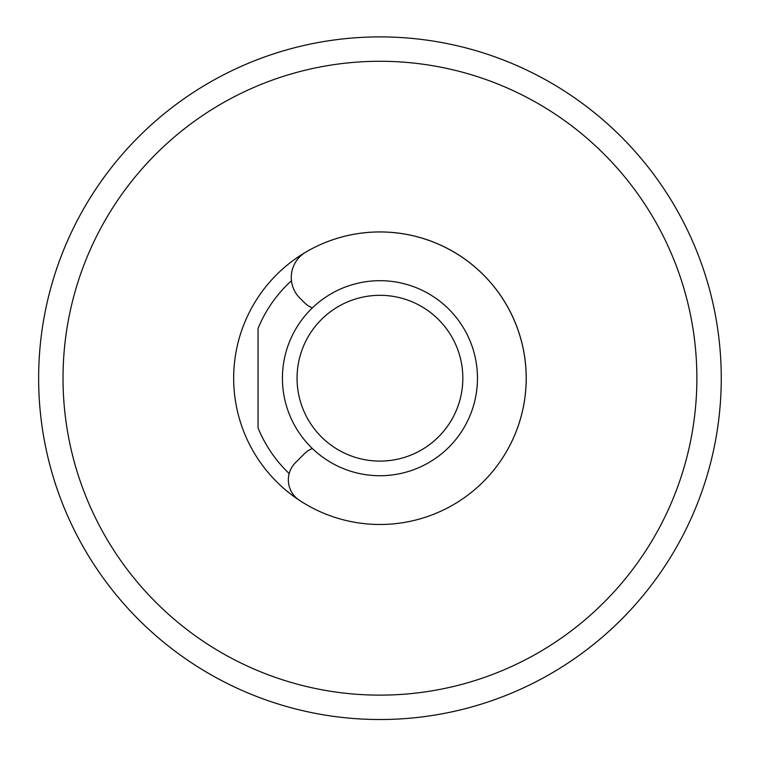 <?xml version="1.0" encoding="UTF-8"?>
<svg xmlns="http://www.w3.org/2000/svg" width="757" height="757" viewBox="0 0 757 757"><rect width="100%" height="100%" fill="white"/><g stroke="black" fill="none" stroke-linecap="round" stroke-linejoin="round"><path stroke-width="1.14" d="M38.635 378.207A341.312 341.312 0 0 1 550.604 82.627A341.312 341.312 0 0 1 550.604 673.796A341.312 341.312 0 0 1 38.635 378.207M696.875 378.207A316.937 316.937 0 0 0 221.479 103.737A316.937 316.937 0 0 0 221.479 652.676A316.937 316.937 0 0 0 696.875 378.207M233.667 378.207A146.281 146.281 0 0 1 476.267 268.12A146.281 146.281 0 0 1 476.267 488.293A146.281 146.281 0 0 1 233.667 378.207M289.183 473.57A131.652 131.652 0 0 1 258.052 427.932L258.052 328.481A131.652 131.652 0 0 1 291.445 280.743M312.357 307.91A24.375 24.375 0 0 1 304.314 302.573L299.829 298.088A29.258 29.258 0 0 1 305.658 252.204A146.281 146.281 0 0 1 488.416 476.342A146.281 146.281 0 0 1 299.289 500.235A24.375 24.375 0 0 1 295.495 462.659L304.314 453.84A24.375 24.375 0 0 1 312.357 448.504M264.818 699.515A341.312 341.312 0 0 1 159.244 638.567M282.427 378.207A97.521 97.521 0 0 1 428.708 293.754A97.521 97.521 0 0 1 428.708 462.659A97.521 97.521 0 0 1 282.427 378.207M297.056 378.207A82.891 82.891 0 0 0 421.394 449.989A82.891 82.891 0 0 0 421.394 306.424A82.891 82.891 0 0 0 297.056 378.207"/></g></svg>
